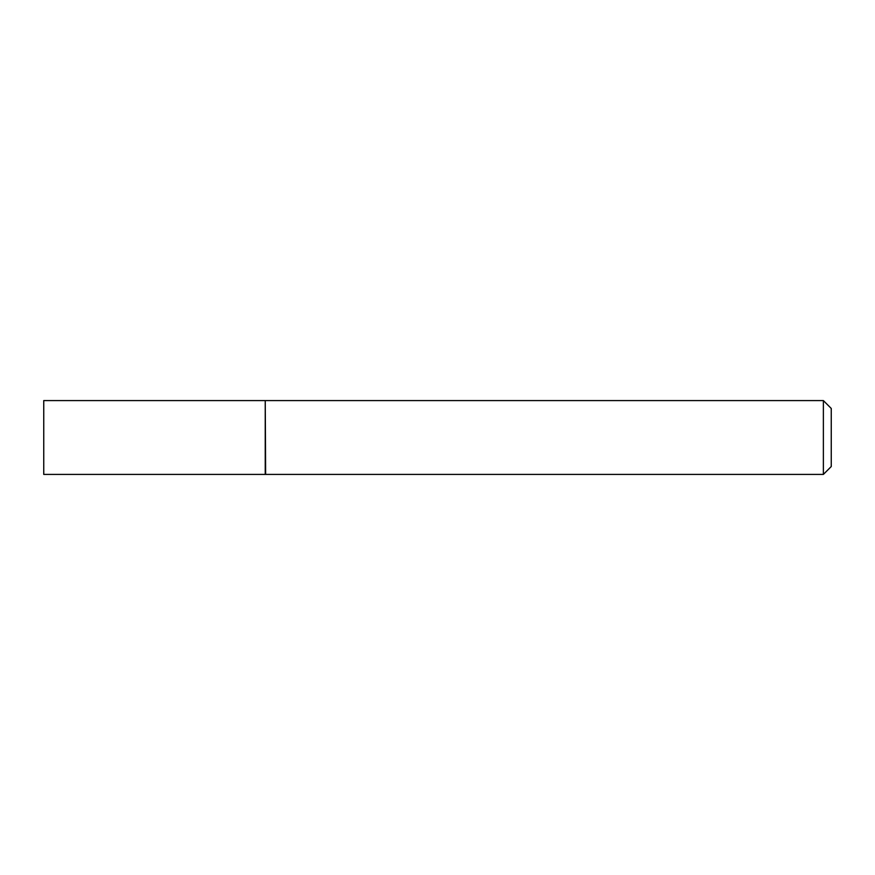 <?xml version="1.0" encoding="UTF-8"?>
<svg xmlns="http://www.w3.org/2000/svg" width="875" height="875" viewBox="0 0 875 875"><rect width="100%" height="100%" fill="white"/><g stroke="black" fill="none" stroke-linecap="round" stroke-linejoin="round"><path stroke-width="1.31" d="M43.75 437.5L43.75 474.414L265.234 474.414L265.234 400.586L43.75 400.586L43.75 437.5M265.234 400.98L265.628 474.414L823.375 474.414L823.375 400.586L831.25 408.461L831.25 466.539L823.375 474.414M265.628 400.586L823.375 400.586"/></g></svg>
